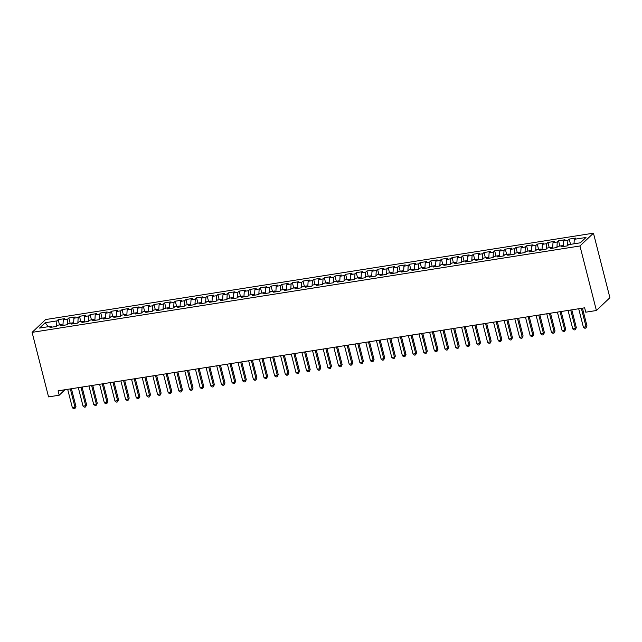<?xml version="1.0" encoding="UTF-8"?>
<svg xmlns="http://www.w3.org/2000/svg" width="642" height="642" viewBox="0 0 642 642"><rect width="100%" height="100%" fill="white"/><g stroke="black" fill="none" stroke-linecap="round" stroke-linejoin="round"><path stroke-width="0.96" d="M593.449 233.174L45.598 319.555L32.1 332.363L579.959 245.982L593.449 233.174L609.9 297.703L596.402 310.511L579.959 245.982M48.222 326.706L45.173 322.741L39.555 328.07L51.264 326.224L49.972 327.452L56.36 326.441L57.652 325.213L61.913 324.547L60.613 325.775L67.001 324.764L68.301 323.536L72.554 322.862L71.262 324.09L77.65 323.087L78.942 321.859L83.203 321.185L81.911 322.412L88.291 321.409L89.591 320.181L93.852 319.507L92.552 320.735L98.94 319.732L100.232 318.504L104.494 317.83L103.201 319.058L109.589 318.047L110.881 316.819L115.143 316.153L113.843 317.381L120.231 316.37L121.531 315.142L125.784 314.476L124.492 315.703L130.88 314.692L132.172 313.465L136.433 312.79L135.141 314.018L141.529 313.015L142.821 311.787L147.082 311.113L145.782 312.341L152.17 311.338L153.47 310.11L157.723 309.436L156.431 310.664L162.819 309.661L164.111 308.433L168.373 307.759L167.081 308.987L173.468 307.975L174.76 306.748L179.022 306.082L177.722 307.309L184.11 306.298L185.41 305.07L189.663 304.404L188.371 305.632L194.759 304.621L196.051 303.393L200.312 302.719L199.012 303.947L205.4 302.944L206.7 301.716L210.953 301.042L209.661 302.27L216.049 301.267L217.341 300.039L221.602 299.365L220.31 300.592L226.698 299.589L227.99 298.361L232.252 297.687L230.951 298.915L237.339 297.904L238.639 296.676L242.893 296.01L241.601 297.238L247.989 296.227L249.281 294.999L253.542 294.325L252.25 295.561L258.638 294.55L259.93 293.322L264.191 292.648L262.891 293.875L269.279 292.872L270.579 291.645L274.832 290.97L273.54 292.198L279.928 291.195L281.22 289.967L285.481 289.293L284.189 290.521L290.577 289.518L291.869 288.282L296.131 287.616L294.83 288.844L301.218 287.833L302.518 286.605L306.772 285.939L305.48 287.167L311.868 286.155L313.16 284.928L317.421 284.254L316.121 285.489L322.509 284.478L323.809 283.25L328.062 282.576L326.77 283.804L333.158 282.801L334.45 281.573L338.711 280.899L337.419 282.127L343.807 281.124L345.099 279.896L349.36 279.222L348.06 280.45L354.448 279.447L355.748 278.211L360.002 277.545L358.709 278.772L365.097 277.761L366.389 276.533L370.651 275.867L369.359 277.095L375.747 276.084L377.039 274.856L381.3 274.182L380 275.418L386.388 274.407L387.688 273.179L391.941 272.505L390.649 273.733L397.037 272.73L398.329 271.502L402.59 270.828L401.298 272.056L407.686 271.052L408.978 269.825L413.239 269.15L411.939 270.378L418.327 269.375L419.627 268.139L423.881 267.473L422.588 268.701L428.976 267.69L430.268 266.462L434.53 265.796L433.23 267.024L439.618 266.013L440.918 264.785L445.171 264.111L443.879 265.347L450.267 264.335L451.559 263.108L455.82 262.434L454.528 263.661L460.916 262.658L462.208 261.43L466.469 260.756L465.169 261.984L471.557 260.981L472.857 259.753L477.11 259.079L475.818 260.307L482.206 259.296L483.498 258.068L487.759 257.402L486.467 258.63L492.855 257.619L494.147 256.391L498.409 255.725L497.109 256.952L503.497 255.941L504.797 254.713L509.05 254.039L507.758 255.267L514.146 254.264L515.438 253.036L519.699 252.362L518.407 253.59L524.787 252.587L526.087 251.359L530.34 250.685L529.048 251.913L535.436 250.91L536.728 249.682L540.989 249.008L539.697 250.236L546.085 249.224L547.377 247.997L551.639 247.331L550.338 248.558L556.726 247.547L558.026 246.319L562.28 245.653L560.988 246.881L567.376 245.87L568.668 244.642L580.384 242.796L586.002 237.468L574.285 239.314L575.585 238.086L569.197 239.089L567.897 240.325L563.644 240.991L564.936 239.763L558.548 240.774L557.256 242.002L552.995 242.668L554.287 241.44L547.899 242.451L546.607 243.679L542.346 244.353L543.646 243.117L537.258 244.129L535.958 245.356L531.704 246.03L532.996 244.803L526.609 245.806L525.317 247.034L521.055 247.708L522.355 246.48L515.967 247.483L514.667 248.711L510.414 249.385L511.706 248.157L505.318 249.16L504.026 250.396L499.765 251.062L501.057 249.834L494.669 250.845L493.377 252.073L489.116 252.739L490.416 251.512L484.028 252.523L482.728 253.75L478.475 254.425L479.767 253.189L473.379 254.2L472.087 255.428L467.825 256.102L469.117 254.874L462.73 255.877L461.438 257.105L457.176 257.779L458.476 256.551L452.088 257.554L450.788 258.782L446.535 259.456L447.827 258.228L441.439 259.232L440.147 260.467L435.886 261.133L437.178 259.906L430.79 260.917L429.498 262.145L425.237 262.811L426.537 261.583L420.149 262.594L418.849 263.822L414.596 264.496L415.888 263.26L409.5 264.271L408.208 265.499L403.946 266.173L405.246 264.945L398.859 265.948L397.558 267.176L393.305 267.85L394.597 266.623L388.209 267.626L386.917 268.854L382.656 269.528L383.948 268.3L377.56 269.303L376.268 270.539L372.007 271.205L373.307 269.977L366.919 270.988L365.619 272.216L361.366 272.882L362.658 271.654L356.27 272.665L354.978 273.893L350.717 274.567L352.009 273.34L345.621 274.343L344.329 275.57L340.067 276.245L341.367 275.017L334.98 276.02L333.68 277.248L329.426 277.922L330.718 276.694L324.33 277.697L323.038 278.925L318.777 279.599L320.069 278.371L313.689 279.382L312.389 280.61L308.128 281.276L309.428 280.048L303.04 281.06L301.748 282.287L297.487 282.953L298.779 281.726L292.391 282.737L291.099 283.965L286.838 284.639L288.138 283.411L281.75 284.414L280.45 285.642L276.196 286.316L277.488 285.088L271.101 286.091L269.809 287.319L265.547 287.993L266.839 286.765L260.451 287.768L259.159 288.996L254.898 289.67L256.198 288.443L249.81 289.454L248.51 290.682L244.257 291.348L245.549 290.12L239.161 291.131L237.869 292.359L233.608 293.025L234.9 291.797L228.512 292.808L227.22 294.036L222.959 294.71L224.259 293.482L217.871 294.485L216.571 295.713L212.317 296.387L213.609 295.159L207.222 296.163L205.93 297.39L201.668 298.065L202.968 296.837L196.58 297.84L195.28 299.068L191.027 299.742L192.319 298.514L185.931 299.525L184.639 300.753L180.378 301.419L181.67 300.191L175.282 301.202L173.99 302.43L169.729 303.096L171.029 301.868L164.641 302.88L163.341 304.107L159.088 304.781L160.38 303.554L153.992 304.557L152.7 305.785L148.438 306.459L149.73 305.231L143.343 306.234L142.051 307.462L137.789 308.136L139.089 306.908L132.701 307.911L131.401 309.139L127.148 309.813L128.44 308.585L122.052 309.596L120.76 310.824L116.499 311.49L117.791 310.263L111.403 311.274L110.111 312.502L105.85 313.176L107.15 311.94L100.762 312.951L99.462 314.179L95.209 314.853L96.501 313.625L90.113 314.628L88.821 315.856L84.559 316.53L85.859 315.302L79.472 316.305L78.172 317.533L73.918 318.207L75.21 316.979L68.822 317.983L67.53 319.218L63.269 319.885L64.561 318.657L58.173 319.668L59.513 324.924M45.173 322.741L56.881 320.896L58.173 319.668M596.402 310.511L585.761 312.189L584.645 307.815L58.077 390.834L59.192 395.215L64.946 389.75M63.269 319.885L62.94 325.406M67.53 319.218L67.209 324.571M51.264 326.224L52.042 327.123M73.918 318.207L73.581 323.728M78.172 317.533L77.851 322.894M61.913 324.547L62.683 325.446M84.559 316.53L84.23 322.051M88.821 315.856L88.5 321.217M72.554 322.862L73.332 323.769M95.209 314.853L94.88 320.366M99.462 314.179L99.149 319.531M83.203 321.185L83.982 322.091M105.85 313.176L105.521 318.689M110.111 312.502L109.79 317.854M93.852 319.507L94.623 320.406M116.499 311.49L116.17 317.012M120.76 310.824L120.439 316.177M104.494 317.83L105.272 318.729M127.148 309.813L126.819 315.334M131.401 309.139L131.088 314.5M115.143 316.153L115.921 317.052M137.789 308.136L137.46 313.657M142.051 307.462L141.73 312.823M125.784 314.476L126.562 315.374M148.438 306.459L148.109 311.98M152.7 305.785L152.379 311.145M136.433 312.79L137.211 313.697M159.088 304.781L158.759 310.295M163.341 304.107L163.02 309.46M147.082 311.113L147.853 312.02M169.729 303.096L169.4 308.617M173.99 302.43L173.669 307.783M157.723 309.436L158.502 310.335M180.378 301.419L180.049 306.94M184.639 300.753L184.318 306.106M168.373 307.759L169.151 308.658M191.027 299.742L190.69 305.263M195.28 299.068L194.959 304.428M179.022 306.082L179.792 306.98M201.668 298.065L201.339 303.586M205.93 297.39L205.609 302.751M189.663 304.404L190.441 305.303M212.317 296.387L211.988 301.909M216.571 295.713L216.258 301.074M200.312 302.719L201.09 303.626M222.959 294.71L222.63 300.223M227.22 294.036L226.899 299.389M210.953 301.042L211.732 301.949M233.608 293.025L233.279 298.546M237.869 292.359L237.548 297.711M221.602 299.365L222.381 300.263M244.257 291.348L243.928 296.869M248.51 290.682L248.189 296.034M232.252 297.687L233.022 298.586M254.898 289.67L254.569 295.192M259.159 288.996L258.838 294.357M242.893 296.01L243.671 296.909M265.547 287.993L265.218 293.514M269.809 287.319L269.488 292.68M253.542 294.325L254.32 295.232M276.196 286.316L275.867 291.837M280.45 285.642L280.129 291.003M264.191 292.648L264.961 293.555M286.838 284.639L286.509 290.152M291.099 283.965L290.778 289.317M274.832 290.97L275.611 291.877M297.487 282.953L297.158 288.475M301.748 282.287L301.427 287.64M285.481 289.293L286.26 290.192M308.128 281.276L307.799 286.797M312.389 280.61L312.068 285.963M296.131 287.616L296.901 288.515M318.777 279.599L318.448 285.12M323.038 278.925L322.717 284.286M306.772 285.939L307.55 286.838M329.426 277.922L329.097 283.443M333.68 277.248L333.367 282.608M317.421 284.254L318.199 285.16M340.067 276.245L339.738 281.766M344.329 275.57L344.008 280.931M328.062 282.576L328.84 283.483M350.717 274.567L350.388 280.081M354.978 273.893L354.657 279.246M338.711 280.899L339.49 281.806M361.366 272.882L361.037 278.403M365.619 272.216L365.298 277.569M349.36 279.222L350.131 280.121M372.007 271.205L371.678 276.726M376.268 270.539L375.947 275.891M360.002 277.545L360.78 278.443M382.656 269.528L382.327 275.049M386.917 268.854L386.596 274.214M370.651 275.867L371.429 276.766M393.305 267.85L392.976 273.372M397.558 267.176L397.238 272.537M381.3 274.182L382.07 275.089M403.946 266.173L403.617 271.694M408.208 265.499L407.887 270.86M391.941 272.505L392.719 273.412M414.596 264.496L414.267 270.009M418.849 263.822L418.536 269.175M402.59 270.828L403.369 271.726M425.237 262.811L424.908 268.332M429.498 262.145L429.177 267.497M413.239 269.15L414.01 270.049M435.886 261.133L435.557 266.655M440.147 260.467L439.826 265.82M423.881 267.473L424.659 268.372M446.535 259.456L446.206 264.977M450.788 258.782L450.475 264.143M434.53 265.796L435.308 266.695M457.176 257.779L456.847 263.3M461.438 257.105L461.117 262.466M445.171 264.111L445.949 265.018M467.825 256.102L467.496 261.623M472.087 255.428L471.766 260.78M455.82 262.434L456.598 263.34M478.475 254.425L478.146 259.938M482.728 253.75L482.407 259.103M466.469 260.756L467.24 261.655M489.116 252.739L488.787 258.261M493.377 252.073L493.056 257.426M477.11 259.079L477.889 259.978M499.765 251.062L499.436 256.583M504.026 250.396L503.705 255.749M487.759 257.402L488.538 258.301M510.414 249.385L510.077 254.906M514.667 248.711L514.346 254.072M498.409 255.725L499.179 256.623M521.055 247.708L520.726 253.229M525.317 247.034L524.995 252.394M509.05 254.039L509.828 254.946M531.704 246.03L531.375 251.544M535.958 245.356L535.645 250.709M519.699 252.362L520.477 253.269M542.346 244.353L542.017 249.866M546.607 243.679L546.286 249.032M530.34 250.685L531.119 251.584M552.995 242.668L552.666 248.189M557.256 242.002L556.935 247.355M540.989 249.008L541.768 249.907M563.644 240.991L563.315 246.512M567.897 240.325L567.584 245.677M551.639 247.331L552.409 248.229M574.285 239.314L574.02 243.799M562.28 245.653L563.058 246.552M32.1 332.363L48.551 396.892L59.192 395.215M56.881 320.896L56.56 326.248M569.197 239.089L570.537 244.345M558.548 240.774L559.888 246.03M547.899 242.451L549.239 247.708M537.258 244.129L538.598 249.385M526.609 245.806L527.949 251.062M515.967 247.483L517.308 252.739M505.318 249.16L506.658 254.417M494.669 250.845L496.009 256.102M484.028 252.523L485.368 257.779M473.379 254.2L474.719 259.456M462.73 255.877L464.07 261.133M452.088 257.554L453.429 262.811M441.439 259.232L442.779 264.488M430.79 260.917L432.13 266.173M420.149 262.594L421.489 267.85M409.5 264.271L410.84 269.528M398.859 265.948L400.199 271.205M388.209 267.626L389.55 272.882M377.56 269.303L378.9 274.559M366.919 270.988L368.259 276.245M356.27 272.665L357.61 277.922M345.621 274.343L346.961 279.599M334.98 276.02L336.32 281.276M324.33 277.697L325.671 282.953M313.689 279.382L315.021 284.639M303.04 281.06L304.38 286.316M292.391 282.737L293.731 287.993M281.75 284.414L283.09 289.67M271.101 286.091L272.441 291.348M260.451 287.768L261.792 293.025M249.81 289.454L251.15 294.71M239.161 291.131L240.501 296.387M228.512 292.808L229.852 298.065M217.871 294.485L219.211 299.742M207.222 296.163L208.562 301.419M196.58 297.84L197.913 303.096M185.931 299.525L187.271 304.781M175.282 301.202L176.622 306.459M164.641 302.88L165.981 308.136M153.992 304.557L155.332 309.813M143.343 306.234L144.683 311.49M132.701 307.911L134.042 313.168M122.052 309.596L123.392 314.853M111.403 311.274L112.743 316.53M100.762 312.951L102.102 318.207M90.113 314.628L91.453 319.885M79.472 316.305L80.812 321.562M68.822 317.983L70.163 323.239M581.355 308.329L586.066 326.794L583.401 327.211L578.699 308.754M582.446 308.16L586.981 325.927L586.066 326.794L585.905 328.086L584.838 328.255L583.401 327.211M586.981 325.927L585.905 328.086M570.714 310.014L575.417 328.471L572.76 328.897L568.05 310.431M571.797 309.837L576.331 327.613L575.417 328.471L575.256 329.763L574.189 329.932L572.76 328.897M576.331 327.613L575.256 329.763M560.065 311.691L564.775 330.157L562.111 330.574L557.408 312.108M561.156 311.514L565.682 329.29L564.775 330.157L564.607 331.441L563.548 331.609L562.111 330.574M565.682 329.29L564.607 331.441M549.424 313.368L554.126 331.834L551.462 332.251L546.759 313.786M550.507 313.2L555.041 330.967L554.126 331.834L553.966 333.118L552.898 333.286L551.462 332.251M555.041 330.967L553.966 333.118M538.774 315.045L543.477 333.511L540.821 333.928L536.11 315.463M539.866 314.877L544.392 332.644L543.477 333.511L543.317 334.795L542.249 334.963L540.821 333.928M544.392 332.644L543.317 334.795M528.125 316.723L532.836 335.188L530.172 335.606L525.469 317.148M529.217 316.554L533.743 334.322L532.836 335.188L532.675 336.48L531.608 336.641L530.172 335.606M533.743 334.322L532.675 336.48M517.484 318.4L522.187 336.865L519.522 337.283L514.82 318.825M518.567 318.231L523.102 335.999L522.187 336.865L522.026 338.157L520.959 338.326L519.522 337.283M523.102 335.999L522.026 338.157M506.835 320.085L511.538 338.543L508.881 338.968L504.171 320.502M507.926 319.909L512.452 337.684L511.538 338.543L511.377 339.835L510.318 340.003L508.881 338.968M512.452 337.684L511.377 339.835M496.186 321.762L500.896 340.228L498.232 340.645L493.529 322.18M497.277 321.586L501.803 339.361L500.896 340.228L500.736 341.512L499.669 341.68L498.232 340.645M501.803 339.361L500.736 341.512M485.545 323.44L490.247 341.905L487.591 342.322L482.88 323.857M486.628 323.271L491.162 341.038L490.247 341.905L490.087 343.189L489.019 343.358L487.591 342.322M491.162 341.038L490.087 343.189M474.895 325.117L479.606 343.582L476.942 344L472.231 325.534M475.987 324.948L480.513 342.716L479.606 343.582L479.438 344.866L478.378 345.035L476.942 344M480.513 342.716L479.438 344.866M464.246 326.794L468.957 345.26L466.293 345.677L461.59 327.219M465.338 326.626L469.872 344.393L468.957 345.26L468.796 346.552L467.729 346.72L466.293 345.677M469.872 344.393L468.796 346.552M453.605 328.471L458.308 346.937L455.651 347.362L450.941 328.897M454.697 328.303L459.223 346.07L458.308 346.937L458.147 348.229L457.08 348.397L455.651 347.362M459.223 346.07L458.147 348.229M442.956 330.157L447.667 348.614L445.002 349.039L440.3 330.574M444.047 329.98L448.573 347.755L447.667 348.614L447.498 349.906L446.439 350.075L445.002 349.039M448.573 347.755L447.498 349.906M432.315 331.834L437.017 350.299L434.353 350.717L429.65 332.251M433.398 331.657L437.932 349.433L437.017 350.299L436.857 351.583L435.79 351.752L434.353 350.717M437.932 349.433L436.857 351.583M421.666 333.511L426.368 351.976L423.712 352.394L419.001 333.928M422.757 333.342L427.283 351.11L426.368 351.976L426.208 353.26L425.148 353.429L423.712 352.394M427.283 351.11L426.208 353.26M411.016 335.188L415.727 353.654L413.063 354.071L408.36 335.606M412.108 335.02L416.634 352.787L415.727 353.654L415.567 354.938L414.499 355.106L413.063 354.071M416.634 352.787L415.567 354.938M400.375 336.865L405.078 355.331L402.414 355.748L397.711 337.291M401.459 336.697L405.993 354.464L405.078 355.331L404.917 356.623L403.85 356.792L402.414 355.748M405.993 354.464L404.917 356.623M389.726 338.543L394.437 357.008L391.772 357.433L387.062 338.968M390.817 338.374L395.344 356.141L394.437 357.008L394.268 358.3L393.209 358.469L391.772 357.433M395.344 356.141L394.268 358.3M379.077 340.228L383.788 358.685L381.123 359.111L376.421 340.645M380.168 340.051L384.702 357.827L383.788 358.685L383.627 359.977L382.56 360.146L381.123 359.111M384.702 357.827L383.627 359.977M368.436 341.905L373.138 360.371L370.482 360.788L365.771 342.322M369.519 341.729L374.053 359.504L373.138 360.371L372.978 361.655L371.911 361.823L370.482 360.788M374.053 359.504L372.978 361.655M357.787 343.582L362.497 362.048L359.833 362.465L355.122 344M358.878 343.414L363.404 361.181L362.497 362.048L362.329 363.332L361.269 363.5L359.833 362.465M363.404 361.181L362.329 363.332M347.145 345.26L351.848 363.725L349.184 364.142L344.481 345.677M348.229 345.091L352.763 362.858L351.848 363.725L351.688 365.009L350.62 365.178L349.184 364.142M352.763 362.858L351.688 365.009M336.496 346.937L341.199 365.402L338.543 365.82L333.832 347.362M337.588 346.768L342.114 364.536L341.199 365.402L341.038 366.694L339.971 366.863L338.543 365.82M342.114 364.536L341.038 366.694M325.847 348.614L330.558 367.08L327.893 367.505L323.191 349.039M326.938 348.445L331.465 366.213L330.558 367.08L330.389 368.372L329.33 368.54L327.893 367.505M331.465 366.213L330.389 368.372M315.206 350.299L319.909 368.757L317.244 369.182L312.542 350.717M316.289 350.123L320.823 367.898L319.909 368.757L319.748 370.049L318.681 370.217L317.244 369.182M320.823 367.898L319.748 370.049M304.557 351.976L309.259 370.442L306.603 370.859L301.892 352.394M305.648 351.8L310.174 369.575L309.259 370.442L309.099 371.726L308.04 371.895L306.603 370.859M310.174 369.575L309.099 371.726M293.908 353.654L298.618 372.119L295.954 372.537L291.251 354.071M294.999 353.485L299.525 371.253L298.618 372.119L298.458 373.403L297.39 373.572L295.954 372.537M299.525 371.253L298.458 373.403M283.266 355.331L287.969 373.796L285.313 374.214L280.602 355.748M284.35 355.162L288.884 372.93L287.969 373.796L287.809 375.08L286.741 375.249L285.313 374.214M288.884 372.93L287.809 375.08M272.617 357.008L277.328 375.474L274.664 375.891L269.953 357.433M273.709 356.84L278.235 374.607L277.328 375.474L277.159 376.766L276.1 376.934L274.664 375.891M278.235 374.607L277.159 376.766M261.968 358.693L266.679 377.151L264.014 377.576L259.312 359.111M263.06 358.517L267.594 376.284L266.679 377.151L266.518 378.443L265.451 378.611L264.014 377.576M267.594 376.284L266.518 378.443M251.327 360.371L256.03 378.828L253.373 379.253L248.663 360.788M252.41 360.194L256.944 377.969L256.03 378.828L255.869 380.12L254.802 380.289L253.373 379.253M256.944 377.969L255.869 380.12M240.678 362.048L245.388 380.513L242.724 380.931L238.022 362.465M241.769 361.871L246.295 379.647L245.388 380.513L245.22 381.797L244.161 381.966L242.724 380.931M246.295 379.647L245.22 381.797M230.037 363.725L234.739 382.191L232.075 382.608L227.372 364.142M231.12 363.557L235.654 381.324L234.739 382.191L234.579 383.475L233.511 383.643L232.075 382.608M235.654 381.324L234.579 383.475M219.387 365.402L224.09 383.868L221.434 384.285L216.723 365.82M220.479 365.234L225.005 383.001L224.09 383.868L223.93 385.16L222.862 385.32L221.434 384.285M225.005 383.001L223.93 385.16M208.738 367.08L213.449 385.545L210.785 385.962L206.082 367.505M209.83 366.911L214.356 384.678L213.449 385.545L213.28 386.837L212.221 387.006L210.785 385.962M214.356 384.678L213.28 386.837M198.097 368.765L202.8 387.222L200.135 387.648L195.433 369.182M199.18 368.588L203.715 386.364L202.8 387.222L202.639 388.514L201.572 388.683L200.135 387.648M203.715 386.364L202.639 388.514M187.448 370.442L192.151 388.9L189.494 389.325L184.784 370.859M188.539 370.265L193.065 388.041L192.151 388.9L191.99 390.192L190.931 390.36L189.494 389.325M193.065 388.041L191.99 390.192M176.799 372.119L181.509 390.585L178.845 391.002L174.142 372.537M177.89 371.943L182.416 389.718L181.509 390.585L181.349 391.869L180.282 392.037L178.845 391.002M182.416 389.718L181.349 391.869M166.158 373.796L170.86 392.262L168.204 392.679L163.493 374.214M167.241 373.628L171.775 391.395L170.86 392.262L170.7 393.546L169.632 393.715L168.204 392.679M171.775 391.395L170.7 393.546M155.508 375.474L160.219 393.939L157.555 394.357L152.844 375.891M156.6 375.305L161.126 393.073L160.219 393.939L160.051 395.231L158.991 395.392L157.555 394.357M161.126 393.073L160.051 395.231M144.859 377.151L149.57 395.616L146.906 396.034L142.203 377.576M145.951 376.982L150.485 394.75L149.57 395.616L149.409 396.908L148.342 397.077L146.906 396.034M150.485 394.75L149.409 396.908M134.218 378.836L138.921 397.294L136.264 397.719L131.554 379.253M135.302 378.66L139.836 396.435L138.921 397.294L138.76 398.586L137.693 398.754L136.264 397.719M139.836 396.435L138.76 398.586M123.569 380.513L128.28 398.979L125.615 399.396L120.913 380.931M124.66 380.337L129.186 398.112L128.28 398.979L128.111 400.263L127.052 400.431L125.615 399.396M129.186 398.112L128.111 400.263M112.928 382.191L117.63 400.656L114.966 401.073L110.264 382.608M114.011 382.014L118.545 399.789L117.63 400.656L117.47 401.94L116.403 402.109L114.966 401.073M118.545 399.789L117.47 401.94M102.279 383.868L106.981 402.333L104.325 402.751L99.614 384.285M103.37 383.699L107.896 401.467L106.981 402.333L106.821 403.617L105.753 403.786L104.325 402.751M107.896 401.467L106.821 403.617M91.629 385.545L96.34 404.011L93.676 404.428L88.973 385.97M92.721 385.377L97.247 403.144L96.34 404.011L96.18 405.303L95.112 405.463L93.676 404.428M97.247 403.144L96.18 405.303M80.988 387.222L85.691 405.688L83.027 406.105L78.324 387.648M82.072 387.054L86.606 404.821L85.691 405.688L85.53 406.98L84.463 407.148L83.027 406.105M86.606 404.821L85.53 406.98M70.339 388.908L75.042 407.365L72.386 407.79L67.675 389.325M71.431 388.731L75.957 406.506L75.042 407.365L74.881 408.657L73.822 408.826L72.386 407.79M75.957 406.506L74.881 408.657"/></g></svg>
